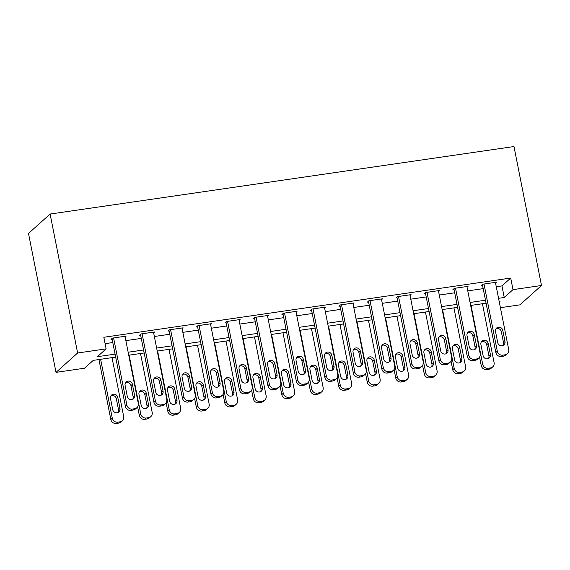 <?xml version="1.0" encoding="UTF-8"?>
<svg xmlns="http://www.w3.org/2000/svg" width="570" height="570" viewBox="0 0 570 570"><rect width="100%" height="100%" fill="white"/><g stroke="black" fill="none" stroke-linecap="round" stroke-linejoin="round"><path stroke-width="0.85" d="M115.674 357.112L93.273 360.368L84.51 368.22L56.017 372.367L28.5 233.415L50.117 214.042L513.983 146.54L541.5 285.492L513.007 289.638L510.713 278.06L103.833 337.276L106.127 348.854L97.363 356.706L115.083 354.127M541.5 285.492L519.883 304.865L500.417 307.693M105.101 343.667L112.789 342.549M125.856 340.646L141.282 338.402M154.349 336.5L169.775 334.255M182.842 332.353L198.267 330.108M211.335 328.206L226.76 325.962M239.828 324.059L255.253 321.815M268.32 319.913L283.746 317.668M296.813 315.766L312.239 313.521M325.306 311.619L340.732 309.375M353.799 307.472L369.225 305.228M382.292 303.326L397.718 301.081M410.785 299.179L426.21 296.934M439.278 295.032L454.703 292.788M467.771 290.885L483.196 288.641M496.263 286.738L501.949 285.912L510.713 278.06M495.544 283.098L496.541 282.207L482.861 284.195L481.401 285.506L482.541 285.342M467.051 287.244L468.048 286.354L454.368 288.342L452.908 289.653L454.048 289.489M438.558 291.391L439.555 290.501L425.876 292.488L424.415 293.799L425.555 293.636M410.065 295.538L411.063 294.647L397.383 296.635L395.922 297.946L397.062 297.782M381.572 299.685L382.57 298.794L368.89 300.782L367.429 302.093L368.569 301.922M353.079 303.831L354.077 302.941L340.397 304.929L338.936 306.24L340.076 306.069M324.587 307.978L325.584 307.088L311.904 309.075L310.443 310.386L311.583 310.215M296.094 312.125L297.091 311.234L283.411 313.222L281.951 314.533L283.091 314.362M267.601 316.272L268.598 315.381L254.918 317.369L253.458 318.68L254.598 318.509M239.108 320.418L240.105 319.528L226.425 321.516L224.965 322.827L226.105 322.656M210.615 324.565L211.613 323.674L197.933 325.662L196.472 326.973L197.612 326.802M182.122 328.712L183.12 327.821L169.44 329.809L167.979 331.12L169.119 330.949M153.629 332.859L154.627 331.968L140.947 333.956L139.486 335.267L140.626 335.096M125.136 337.005L126.134 336.115L112.454 338.103L110.993 339.414L112.133 339.243M106.127 348.854L77.634 353.001L50.117 214.042M77.634 353.001L56.017 372.367M499.277 301.943L500.154 301.16L499.149 301.302M486.082 303.204L470.656 305.449M457.589 307.351L442.163 309.596M429.096 311.498L413.67 313.742M400.603 315.645L385.178 317.889M372.11 319.791L356.685 322.036M343.617 323.938L328.192 326.183M315.125 328.085L299.699 330.329M286.632 332.232L271.206 334.476M258.139 336.378L242.713 338.623M229.646 340.525L214.22 342.769M201.153 344.672L185.727 346.916M172.66 348.819L157.234 351.063M144.167 352.965L128.742 355.21M498.558 298.317L504.243 297.49L513.007 289.638M128.15 352.224L143.576 349.98M156.643 348.078L172.069 345.833M185.136 343.931L200.562 341.687M213.629 339.784L229.055 337.54M242.122 335.637L257.547 333.393M270.615 331.491L286.04 329.246M299.108 327.344L314.533 325.099M327.6 323.197L343.026 320.953M356.093 319.05L371.519 316.806M384.586 314.904L400.012 312.659M413.079 310.757L428.505 308.512M441.572 306.61L456.998 304.366M470.065 302.463L485.49 300.219M501.949 285.912L504.243 297.49M495.401 282.371L508.704 349.531A4.795 4.532 48.1 0 1 505.056 354.832L502.776 355.16A4.795 4.532 48.1 0 1 497.304 351.191L484.001 284.031M482.398 284.615L495.843 352.502L497.304 351.191M504.999 341.494A3.833 3.627 -131.9 0 1 500.225 345.527A3.833 3.627 -131.9 0 1 497.703 342.556L495.501 331.441A3.833 3.627 -131.9 0 1 500.275 327.408A3.833 3.627 -131.9 0 1 502.797 330.379L504.999 341.494L503.538 342.805A3.833 3.627 -131.9 0 1 503.082 345.427M495.957 328.812A3.833 3.627 -131.9 0 1 501.336 331.69L503.538 342.805M507.343 353.77L505.882 355.074A4.795 4.532 -131.9 0 1 503.595 356.136L501.315 356.471A4.795 4.532 -131.9 0 1 495.843 352.502M479.555 357.098L481.237 365.591A4.795 4.532 -131.9 0 0 486.709 369.559L488.989 369.225A4.795 4.532 -131.9 0 0 491.276 368.163L492.736 366.852A4.795 4.532 48.1 0 0 494.09 362.62L482.434 303.739M492.736 366.852A4.795 4.532 48.1 0 1 490.449 367.914L488.169 368.249A4.795 4.532 48.1 0 1 482.697 364.28L471.034 305.392M488.476 358.516A3.833 3.627 48.1 0 0 488.932 355.894L486.73 344.772A3.833 3.627 48.1 0 0 481.351 341.9M490.392 354.583L488.191 343.468A3.833 3.627 48.1 0 0 481.985 341.138A3.833 3.627 48.1 0 0 480.895 344.529L483.096 355.644A3.833 3.627 48.1 0 0 489.302 357.967A3.833 3.627 48.1 0 0 490.392 354.583L488.932 355.894M466.908 286.518L480.204 353.678A4.795 4.532 48.1 0 1 476.563 358.979L474.283 359.307A4.795 4.532 48.1 0 1 468.811 355.338L455.508 288.178M453.905 288.762L467.35 356.649L468.811 355.338M476.506 345.641A3.833 3.627 -131.9 0 1 471.732 349.674A3.833 3.627 -131.9 0 1 469.21 346.703L467.008 335.588A3.833 3.627 -131.9 0 1 471.782 331.555A3.833 3.627 -131.9 0 1 474.304 334.526L476.506 345.641L475.045 346.952A3.833 3.627 -131.9 0 1 474.589 349.574M467.464 332.958A3.833 3.627 -131.9 0 1 472.844 335.837L475.045 346.952M478.85 357.917L477.389 359.221A4.795 4.532 -131.9 0 1 475.102 360.283L472.822 360.618A4.795 4.532 -131.9 0 1 467.35 356.649M438.416 290.664L451.711 357.825A4.795 4.532 48.1 0 1 448.07 363.118L445.79 363.453A4.795 4.532 48.1 0 1 440.318 359.485L427.016 292.325M425.412 292.909L438.857 360.796L440.318 359.485M448.013 349.788A3.833 3.627 -131.9 0 1 443.239 353.82A3.833 3.627 -131.9 0 1 440.717 350.849L438.515 339.734A3.833 3.627 -131.9 0 1 443.289 335.702A3.833 3.627 -131.9 0 1 445.811 338.673L448.013 349.788L446.552 351.099A3.833 3.627 -131.9 0 1 446.096 353.721M438.971 337.105A3.833 3.627 -131.9 0 1 444.351 339.984L446.552 351.099M450.357 362.064L448.896 363.368A4.795 4.532 -131.9 0 1 446.609 364.43L444.329 364.764A4.795 4.532 -131.9 0 1 438.857 360.796M409.923 294.811L423.218 361.971A4.795 4.532 48.1 0 1 419.577 367.265L417.297 367.6A4.795 4.532 48.1 0 1 411.825 363.632L398.523 296.471M396.92 297.055L410.364 364.943L411.825 363.632M419.52 353.934A3.833 3.627 -131.9 0 1 414.746 357.967A3.833 3.627 -131.9 0 1 412.224 354.996L410.022 343.881A3.833 3.627 -131.9 0 1 414.796 339.848A3.833 3.627 -131.9 0 1 417.318 342.819L419.52 353.934L418.059 355.245A3.833 3.627 -131.9 0 1 417.603 357.867M410.478 341.252A3.833 3.627 -131.9 0 1 415.858 344.123L418.059 355.245M421.864 366.211L420.404 367.515A4.795 4.532 -131.9 0 1 418.116 368.576L415.836 368.911A4.795 4.532 -131.9 0 1 410.364 364.943M451.062 361.245L452.744 369.738A4.795 4.532 -131.9 0 0 458.216 373.699L460.496 373.371A4.795 4.532 -131.9 0 0 462.783 372.31L464.244 370.999A4.795 4.532 48.1 0 0 465.597 366.767L453.941 307.886M464.244 370.999A4.795 4.532 48.1 0 1 461.957 372.06L459.676 372.395A4.795 4.532 48.1 0 1 454.205 368.427L442.541 309.538M459.983 362.663A3.833 3.627 48.1 0 0 460.439 360.033L458.237 348.918A3.833 3.627 48.1 0 0 452.858 346.047M461.899 358.73L459.698 347.615A3.833 3.627 48.1 0 0 453.492 345.285A3.833 3.627 48.1 0 0 452.402 348.676L454.603 359.791A3.833 3.627 48.1 0 0 460.809 362.114A3.833 3.627 48.1 0 0 461.899 358.73L460.439 360.033M422.57 365.391L424.251 373.877A4.795 4.532 -131.9 0 0 429.723 377.846L432.003 377.518A4.795 4.532 -131.9 0 0 434.29 376.457L435.751 375.146A4.795 4.532 48.1 0 0 437.105 370.913L425.448 312.025M435.751 375.146A4.795 4.532 48.1 0 1 433.464 376.207L431.184 376.542A4.795 4.532 48.1 0 1 425.712 372.573L414.048 313.685M431.49 366.809A3.833 3.627 48.1 0 0 431.946 364.18L429.744 353.065A3.833 3.627 48.1 0 0 424.365 350.194M433.407 362.876L431.205 351.761A3.833 3.627 48.1 0 0 424.999 349.431A3.833 3.627 48.1 0 0 423.909 352.823L426.111 363.938A3.833 3.627 48.1 0 0 432.317 366.261A3.833 3.627 48.1 0 0 433.407 362.876L431.946 364.18M394.077 369.538L395.758 378.024A4.795 4.532 -131.9 0 0 401.23 381.993L403.51 381.665A4.795 4.532 -131.9 0 0 405.797 380.603L407.258 379.292A4.795 4.532 48.1 0 0 408.612 375.06L396.955 316.172M407.258 379.292A4.795 4.532 48.1 0 1 404.971 380.354L402.691 380.689A4.795 4.532 48.1 0 1 397.219 376.72L385.555 317.832M402.997 370.956A3.833 3.627 48.1 0 0 403.453 368.327L401.251 357.212A3.833 3.627 48.1 0 0 395.872 354.341M404.914 367.023L402.712 355.908A3.833 3.627 48.1 0 0 396.506 353.578A3.833 3.627 48.1 0 0 395.416 356.97L397.618 368.085A3.833 3.627 48.1 0 0 403.824 370.407A3.833 3.627 48.1 0 0 404.914 367.023L403.453 368.327M381.43 298.958L394.725 366.118A4.795 4.532 48.1 0 1 391.084 371.412L388.804 371.747A4.795 4.532 48.1 0 1 383.332 367.778L370.03 300.618M368.427 301.202L381.872 369.089L383.332 367.778M391.027 358.081A3.833 3.627 -131.9 0 1 386.253 362.114A3.833 3.627 -131.9 0 1 383.731 359.143L381.53 348.028A3.833 3.627 -131.9 0 1 386.303 343.995A3.833 3.627 -131.9 0 1 388.826 346.966L391.027 358.081L389.567 359.392A3.833 3.627 -131.9 0 1 389.111 362.014M381.986 345.399A3.833 3.627 -131.9 0 1 387.365 348.27L389.567 359.392M393.371 370.357L391.911 371.661A4.795 4.532 -131.9 0 1 389.624 372.723L387.344 373.058A4.795 4.532 -131.9 0 1 381.872 369.089M365.584 373.685L367.265 382.171A4.795 4.532 -131.9 0 0 372.737 386.139L375.017 385.812A4.795 4.532 -131.9 0 0 377.297 384.75L378.758 383.439A4.795 4.532 48.1 0 0 380.119 379.207L368.462 320.319M378.758 383.439A4.795 4.532 48.1 0 1 376.478 384.501L374.198 384.836A4.795 4.532 48.1 0 1 368.726 380.867L357.062 321.979M374.504 375.103A3.833 3.627 48.1 0 0 374.96 372.474L372.759 361.359A3.833 3.627 48.1 0 0 367.379 358.487M376.421 371.17L374.219 360.055A3.833 3.627 48.1 0 0 368.013 357.725A3.833 3.627 48.1 0 0 366.923 361.116L369.125 372.231A3.833 3.627 48.1 0 0 375.331 374.554A3.833 3.627 48.1 0 0 376.421 371.17L374.96 372.474M352.937 303.105L366.232 370.265A4.795 4.532 48.1 0 1 362.591 375.559L360.311 375.894A4.795 4.532 48.1 0 1 354.839 371.925L341.537 304.765M339.934 305.349L353.379 373.236L354.839 371.925M362.534 362.228A3.833 3.627 -131.9 0 1 357.761 366.261A3.833 3.627 -131.9 0 1 355.238 363.29L353.037 352.174A3.833 3.627 -131.9 0 1 357.81 348.142A3.833 3.627 -131.9 0 1 360.333 351.113L362.534 362.228L361.074 363.539A3.833 3.627 -131.9 0 1 360.618 366.161M353.493 349.545A3.833 3.627 -131.9 0 1 358.872 352.417L361.074 363.539M364.878 374.504L363.418 375.808A4.795 4.532 -131.9 0 1 361.131 376.87L358.851 377.205A4.795 4.532 -131.9 0 1 353.379 373.236M324.444 307.251L337.739 374.412A4.795 4.532 48.1 0 1 334.098 379.705L331.818 380.04A4.795 4.532 48.1 0 1 326.346 376.072L313.044 308.911M311.441 309.489L324.886 377.383L326.346 376.072M334.041 366.375A3.833 3.627 -131.9 0 1 329.268 370.407A3.833 3.627 -131.9 0 1 326.745 367.436L324.544 356.321A3.833 3.627 -131.9 0 1 329.317 352.288A3.833 3.627 -131.9 0 1 331.84 355.26L334.041 366.375L332.581 367.686A3.833 3.627 -131.9 0 1 332.125 370.308M325 353.692A3.833 3.627 -131.9 0 1 330.379 356.564L332.581 367.686M336.386 378.651L334.925 379.955A4.795 4.532 -131.9 0 1 332.638 381.017L330.358 381.351A4.795 4.532 -131.9 0 1 324.886 377.383M295.951 311.398L309.246 378.558A4.795 4.532 48.1 0 1 305.606 383.852L303.326 384.187A4.795 4.532 48.1 0 1 297.853 380.219L284.551 313.058M282.948 313.635L296.393 381.53L297.853 380.219M305.548 370.521A3.833 3.627 -131.9 0 1 300.775 374.554A3.833 3.627 -131.9 0 1 298.252 371.583L296.051 360.468A3.833 3.627 -131.9 0 1 300.825 356.435A3.833 3.627 -131.9 0 1 303.347 359.406L305.548 370.521L304.088 371.832A3.833 3.627 -131.9 0 1 303.632 374.454M296.5 357.839A3.833 3.627 -131.9 0 1 301.886 360.71L304.088 371.832M307.886 382.791L306.425 384.102A4.795 4.532 -131.9 0 1 304.145 385.163L301.865 385.498A4.795 4.532 -131.9 0 1 296.393 381.53M267.458 315.545L280.754 382.705A4.795 4.532 48.1 0 1 277.113 387.999L274.833 388.334A4.795 4.532 48.1 0 1 269.361 384.365L256.058 317.205M254.455 317.782L267.9 385.676L269.361 384.365M277.056 374.668A3.833 3.627 -131.9 0 1 272.282 378.701A3.833 3.627 -131.9 0 1 269.76 375.73L267.558 364.615A3.833 3.627 -131.9 0 1 272.325 360.582A3.833 3.627 -131.9 0 1 274.854 363.553L277.056 374.668L275.595 375.979A3.833 3.627 -131.9 0 1 275.139 378.601M268.007 361.986A3.833 3.627 -131.9 0 1 273.393 364.857L275.595 375.979M279.393 386.937L277.932 388.248A4.795 4.532 -131.9 0 1 275.652 389.31L273.372 389.645A4.795 4.532 -131.9 0 1 267.9 385.676M238.965 319.692L252.261 386.852A4.795 4.532 48.1 0 1 248.62 392.146L246.34 392.481A4.795 4.532 48.1 0 1 240.868 388.512L227.565 321.352M225.962 321.929L239.407 389.823L240.868 388.512M248.563 378.815A3.833 3.627 -131.9 0 1 243.789 382.841A3.833 3.627 -131.9 0 1 241.267 379.876L239.065 368.761A3.833 3.627 -131.9 0 1 243.832 364.729A3.833 3.627 -131.9 0 1 246.361 367.7L248.563 378.815L247.102 380.126A3.833 3.627 -131.9 0 1 246.646 382.748M239.514 366.132A3.833 3.627 -131.9 0 1 244.901 369.004L247.102 380.126M250.9 391.084L249.439 392.395A4.795 4.532 -131.9 0 1 247.159 393.457L244.879 393.792A4.795 4.532 -131.9 0 1 239.407 389.823M337.091 377.832L338.772 386.318A4.795 4.532 -131.9 0 0 344.244 390.286L346.524 389.958A4.795 4.532 -131.9 0 0 348.804 388.897L350.265 387.586A4.795 4.532 48.1 0 0 351.626 383.353L339.969 324.465M350.265 387.586A4.795 4.532 48.1 0 1 347.985 388.647L345.705 388.982A4.795 4.532 48.1 0 1 340.233 385.014L328.569 326.126M346.011 379.25A3.833 3.627 48.1 0 0 346.467 376.62L344.266 365.505A3.833 3.627 48.1 0 0 338.879 362.634M347.928 375.317L345.726 364.194A3.833 3.627 48.1 0 0 339.52 361.872A3.833 3.627 48.1 0 0 338.43 365.256L340.632 376.378A3.833 3.627 48.1 0 0 346.838 378.701A3.833 3.627 48.1 0 0 347.928 375.317L346.467 376.62M308.598 381.978L310.28 390.464A4.795 4.532 -131.9 0 0 315.752 394.433L318.031 394.105A4.795 4.532 -131.9 0 0 320.312 393.043L321.772 391.732A4.795 4.532 48.1 0 0 323.133 387.5L311.477 328.612M321.772 391.732A4.795 4.532 48.1 0 1 319.492 392.794L317.212 393.129A4.795 4.532 48.1 0 1 311.74 389.16L300.077 330.272M317.519 383.396A3.833 3.627 48.1 0 0 317.974 380.767L315.773 369.652A3.833 3.627 48.1 0 0 310.386 366.781M319.435 379.463L317.233 368.341A3.833 3.627 48.1 0 0 311.028 366.018A3.833 3.627 48.1 0 0 309.938 369.403L312.139 380.525A3.833 3.627 48.1 0 0 318.345 382.848A3.833 3.627 48.1 0 0 319.435 379.463L317.974 380.767M280.105 386.125L281.787 394.611A4.795 4.532 -131.9 0 0 287.259 398.58L289.539 398.252A4.795 4.532 -131.9 0 0 291.819 397.19L293.279 395.879A4.795 4.532 48.1 0 0 294.64 391.647L282.984 332.759M293.279 395.879A4.795 4.532 48.1 0 1 290.999 396.941L288.719 397.276A4.795 4.532 48.1 0 1 283.247 393.307L271.584 334.419M289.026 387.543A3.833 3.627 48.1 0 0 289.482 384.914L287.28 373.799A3.833 3.627 48.1 0 0 281.894 370.928M290.942 383.61L288.741 372.488A3.833 3.627 48.1 0 0 282.535 370.165A3.833 3.627 48.1 0 0 281.445 373.549L283.646 384.672A3.833 3.627 48.1 0 0 289.852 386.994A3.833 3.627 48.1 0 0 290.942 383.61L289.482 384.914M251.612 390.272L253.294 398.758A4.795 4.532 -131.9 0 0 258.766 402.726L261.046 402.399A4.795 4.532 -131.9 0 0 263.326 401.337L264.786 400.026A4.795 4.532 48.1 0 0 266.147 395.794L254.491 336.906M264.786 400.026A4.795 4.532 48.1 0 1 262.506 401.088L260.226 401.423A4.795 4.532 48.1 0 1 254.754 397.454L243.091 338.566M260.533 391.69A3.833 3.627 48.1 0 0 260.989 389.061L258.787 377.946A3.833 3.627 48.1 0 0 253.401 375.074M262.449 387.757L260.248 376.635A3.833 3.627 48.1 0 0 254.035 374.312A3.833 3.627 48.1 0 0 252.952 377.696L255.153 388.818A3.833 3.627 48.1 0 0 261.359 391.141A3.833 3.627 48.1 0 0 262.449 387.757L260.989 389.061M223.119 394.419L224.794 402.905A4.795 4.532 -131.9 0 0 230.273 406.873L232.553 406.545A4.795 4.532 -131.9 0 0 234.833 405.484L236.293 404.173A4.795 4.532 48.1 0 0 237.654 399.941L225.998 341.052M236.293 404.173A4.795 4.532 48.1 0 1 234.013 405.234L231.734 405.569A4.795 4.532 48.1 0 1 226.262 401.601L214.598 342.713M232.04 395.837A3.833 3.627 48.1 0 0 232.489 393.207L230.294 382.092A3.833 3.627 48.1 0 0 224.908 379.221M233.949 391.904L231.755 380.781A3.833 3.627 48.1 0 0 225.542 378.459A3.833 3.627 48.1 0 0 224.459 381.843L226.661 392.965A3.833 3.627 48.1 0 0 232.866 395.288A3.833 3.627 48.1 0 0 233.949 391.904L232.489 393.207M210.472 323.838L223.768 390.999A4.795 4.532 48.1 0 1 220.127 396.293L217.847 396.627A4.795 4.532 48.1 0 1 212.375 392.659L199.072 325.498M197.469 326.076L210.914 393.97L212.375 392.659M220.07 382.962A3.833 3.627 -131.9 0 1 215.296 386.987A3.833 3.627 -131.9 0 1 212.774 384.023L210.572 372.908A3.833 3.627 -131.9 0 1 215.339 368.876A3.833 3.627 -131.9 0 1 217.868 371.847L220.07 382.962L218.609 384.273A3.833 3.627 -131.9 0 1 218.153 386.895M211.021 370.279A3.833 3.627 -131.9 0 1 216.408 373.151L218.609 384.273M222.407 395.231L220.946 396.542A4.795 4.532 -131.9 0 1 218.666 397.603L216.386 397.938A4.795 4.532 -131.9 0 1 210.914 393.97M194.627 398.565L196.301 407.051A4.795 4.532 -131.9 0 0 201.78 411.02L204.06 410.692A4.795 4.532 -131.9 0 0 206.34 409.63L207.801 408.32A4.795 4.532 48.1 0 0 209.162 404.087L197.505 345.199M207.801 408.32A4.795 4.532 48.1 0 1 205.521 409.381L203.241 409.716A4.795 4.532 48.1 0 1 197.762 405.747L186.105 346.859M203.547 399.983A3.833 3.627 48.1 0 0 203.996 397.354L201.801 386.239A3.833 3.627 48.1 0 0 196.415 383.368M205.457 396.05L203.262 384.928A3.833 3.627 48.1 0 0 197.049 382.605A3.833 3.627 48.1 0 0 195.966 385.99L198.168 397.112A3.833 3.627 48.1 0 0 204.373 399.435A3.833 3.627 48.1 0 0 205.457 396.05L203.996 397.354M181.98 327.985L195.275 395.145A4.795 4.532 48.1 0 1 191.634 400.439L189.354 400.774A4.795 4.532 48.1 0 1 183.882 396.805L170.58 329.645M168.977 330.222L182.421 398.117L183.882 396.805M191.577 387.108A3.833 3.627 -131.9 0 1 186.803 391.134A3.833 3.627 -131.9 0 1 184.281 388.17L182.079 377.055A3.833 3.627 -131.9 0 1 186.846 373.022A3.833 3.627 -131.9 0 1 189.375 375.993L191.577 387.108L190.116 388.412A3.833 3.627 -131.9 0 1 189.66 391.041M182.528 374.426A3.833 3.627 -131.9 0 1 187.915 377.297L190.116 388.412M193.914 399.378L192.453 400.689A4.795 4.532 -131.9 0 1 190.173 401.75L187.893 402.078A4.795 4.532 -131.9 0 1 182.421 398.117M166.134 402.712L167.808 411.198A4.795 4.532 -131.9 0 0 173.287 415.167L175.567 414.839A4.795 4.532 -131.9 0 0 177.847 413.777L179.308 412.466A4.795 4.532 48.1 0 0 180.669 408.234L169.012 349.346M179.308 412.466A4.795 4.532 48.1 0 1 177.028 413.528L174.748 413.863A4.795 4.532 48.1 0 1 169.269 409.894L157.612 351.006M175.054 404.13A3.833 3.627 48.1 0 0 175.503 401.501L173.301 390.386A3.833 3.627 48.1 0 0 167.922 387.514M176.964 400.197L174.762 389.075A3.833 3.627 48.1 0 0 168.556 386.752A3.833 3.627 48.1 0 0 167.473 390.136L169.675 401.259A3.833 3.627 48.1 0 0 175.881 403.581A3.833 3.627 48.1 0 0 176.964 400.197L175.503 401.501M153.487 332.132L166.782 399.292A4.795 4.532 48.1 0 1 163.141 404.586L160.861 404.921A4.795 4.532 48.1 0 1 155.382 400.952L142.087 333.792M140.484 334.369L153.921 402.256L155.382 400.952M163.077 391.255A3.833 3.627 -131.9 0 1 158.31 395.281A3.833 3.627 -131.9 0 1 155.788 392.317L153.587 381.202A3.833 3.627 -131.9 0 1 158.353 377.169A3.833 3.627 -131.9 0 1 160.883 380.14L163.077 391.255L161.616 392.559A3.833 3.627 -131.9 0 1 161.167 395.188M154.035 378.573A3.833 3.627 -131.9 0 1 159.422 381.444L161.616 392.559M165.421 403.524L163.96 404.835A4.795 4.532 -131.9 0 1 161.68 405.897L159.4 406.225A4.795 4.532 -131.9 0 1 153.921 402.256M137.634 406.859L139.315 415.345A4.795 4.532 -131.9 0 0 144.794 419.313L147.074 418.986A4.795 4.532 -131.9 0 0 149.354 417.924L150.815 416.613A4.795 4.532 48.1 0 0 152.176 412.381L140.519 353.493M150.815 416.613A4.795 4.532 48.1 0 1 148.535 417.675L146.255 418.01A4.795 4.532 48.1 0 1 140.776 414.041L129.119 355.153M146.561 408.277A3.833 3.627 48.1 0 0 147.01 405.648L144.809 394.533A3.833 3.627 48.1 0 0 139.429 391.661M148.471 404.344L146.269 393.222A3.833 3.627 48.1 0 0 140.063 390.899A3.833 3.627 48.1 0 0 138.98 394.283L141.182 405.398A3.833 3.627 48.1 0 0 147.388 407.728A3.833 3.627 48.1 0 0 148.471 404.344L147.01 405.648M124.994 336.279L138.289 403.439A4.795 4.532 48.1 0 1 134.648 408.733L132.368 409.068A4.795 4.532 48.1 0 1 126.889 405.099L113.594 337.939M111.991 338.516L125.428 406.403L126.889 405.099M134.584 395.402A3.833 3.627 -131.9 0 1 129.817 399.428A3.833 3.627 -131.9 0 1 127.295 396.464L125.094 385.349A3.833 3.627 -131.9 0 1 129.86 381.316A3.833 3.627 -131.9 0 1 132.39 384.287L134.584 395.402L133.124 396.706A3.833 3.627 -131.9 0 1 132.675 399.335M125.542 382.719A3.833 3.627 -131.9 0 1 130.929 385.591L133.124 396.706M136.928 407.671L135.468 408.982A4.795 4.532 -131.9 0 1 133.188 410.044L130.908 410.372A4.795 4.532 -131.9 0 1 125.428 406.403M98.952 359.542L110.822 419.492A4.795 4.532 -131.9 0 0 116.301 423.46L118.581 423.132A4.795 4.532 -131.9 0 0 120.861 422.071L122.322 420.76A4.795 4.532 48.1 0 0 123.683 416.528L112.026 357.639M122.322 420.76A4.795 4.532 48.1 0 1 120.042 421.821L117.762 422.149A4.795 4.532 48.1 0 1 112.283 418.188L100.626 359.299M118.068 412.424A3.833 3.627 48.1 0 0 118.517 409.794L116.316 398.679A3.833 3.627 48.1 0 0 110.936 395.808M119.978 408.483L117.776 397.368A3.833 3.627 48.1 0 0 111.57 395.046A3.833 3.627 48.1 0 0 110.487 398.43L112.689 409.545A3.833 3.627 48.1 0 0 118.895 411.875A3.833 3.627 48.1 0 0 119.978 408.483L118.517 409.794M503.595 356.136L505.056 354.832M501.315 356.471L502.776 355.16M502.797 330.379L501.336 331.69M482.697 364.28L481.237 365.591M488.169 368.249L486.709 369.559M490.449 367.914L488.989 369.225M486.73 344.772L488.191 343.468M475.102 360.283L476.563 358.979M472.822 360.618L474.283 359.307M474.304 334.526L472.844 335.837M446.609 364.43L448.07 363.118M444.329 364.764L445.79 363.453M445.811 338.673L444.351 339.984M418.116 368.576L419.577 367.265M415.836 368.911L417.297 367.6M417.318 342.819L415.858 344.123M454.205 368.427L452.744 369.738M459.676 372.395L458.216 373.699M461.957 372.06L460.496 373.371M458.237 348.918L459.698 347.615M425.712 372.573L424.251 373.877M431.184 376.542L429.723 377.846M433.464 376.207L432.003 377.518M429.744 353.065L431.205 351.761M397.219 376.72L395.758 378.024M402.691 380.689L401.23 381.993M404.971 380.354L403.51 381.665M401.251 357.212L402.712 355.908M389.624 372.723L391.084 371.412M387.344 373.058L388.804 371.747M388.826 346.966L387.365 348.27M368.726 380.867L367.265 382.171M374.198 384.836L372.737 386.139M376.478 384.501L375.017 385.812M372.759 361.359L374.219 360.055M361.131 376.87L362.591 375.559M358.851 377.205L360.311 375.894M360.333 351.113L358.872 352.417M332.638 381.017L334.098 379.705M330.358 381.351L331.818 380.04M331.84 355.26L330.379 356.564M304.145 385.163L305.606 383.852M301.865 385.498L303.326 384.187M303.347 359.406L301.886 360.71M275.652 389.31L277.113 387.999M273.372 389.645L274.833 388.334M274.854 363.553L273.393 364.857M247.159 393.457L248.62 392.146M244.879 393.792L246.34 392.481M246.361 367.7L244.901 369.004M340.233 385.014L338.772 386.318M345.705 388.982L344.244 390.286M347.985 388.647L346.524 389.958M344.266 365.505L345.726 364.194M311.74 389.16L310.28 390.464M317.212 393.129L315.752 394.433M319.492 392.794L318.031 394.105M315.773 369.652L317.233 368.341M283.247 393.307L281.787 394.611M288.719 397.276L287.259 398.58M290.999 396.941L289.539 398.252M287.28 373.799L288.741 372.488M254.754 397.454L253.294 398.758M260.226 401.423L258.766 402.726M262.506 401.088L261.046 402.399M258.787 377.946L260.248 376.635M226.262 401.601L224.794 402.905M231.734 405.569L230.273 406.873M234.013 405.234L232.553 406.545M230.294 382.092L231.755 380.781M218.666 397.603L220.127 396.293M216.386 397.938L217.847 396.627M217.868 371.847L216.408 373.151M197.762 405.747L196.301 407.051M203.241 409.716L201.78 411.02M205.521 409.381L204.06 410.692M201.801 386.239L203.262 384.928M190.173 401.75L191.634 400.439M187.893 402.078L189.354 400.774M189.375 375.993L187.915 377.297M169.269 409.894L167.808 411.198M174.748 413.863L173.287 415.167M177.028 413.528L175.567 414.839M173.301 390.386L174.762 389.075M161.68 405.897L163.141 404.586M159.4 406.225L160.861 404.921M160.883 380.14L159.422 381.444M140.776 414.041L139.315 415.345M146.255 418.01L144.794 419.313M148.535 417.675L147.074 418.986M144.809 394.533L146.269 393.222M133.188 410.044L134.648 408.733M130.908 410.372L132.368 409.068M132.39 384.287L130.929 385.591M112.283 418.188L110.822 419.492M117.762 422.149L116.301 423.46M120.042 421.821L118.581 423.132M116.316 398.679L117.776 397.368"/></g></svg>
